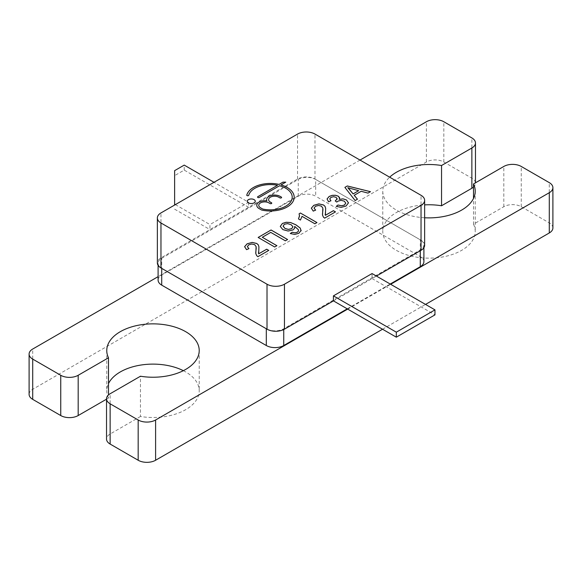 <?xml version="1.0" encoding="UTF-8"?>
<svg xmlns="http://www.w3.org/2000/svg" width="582" height="582" viewBox="0 0 582 582"><rect width="100%" height="100%" fill="white"/><g stroke="black" fill="none" stroke-linecap="round" stroke-linejoin="round"><path stroke-width="0.44" stroke-dasharray="2.91 2.18" d="M247.314 201.241L247.314 201.277A3.979 2.299 0 0 0 247.314 201.277A3.979 2.299 0 0 0 251.293 203.576A3.979 2.299 0 0 0 255.272 201.277A3.979 2.299 0 0 0 255.265 201.263L255.272 201.241M298.508 218.934L300.443 220.083L302.007 216.373L314.884 223.772M299.09 213.841L299.504 216.14M314.884 223.808L316.928 222.593M255.731 252.792L256.72 255.731L257.921 256.691L268.76 250.398M247.328 246.717L248.754 244.855L251.802 244.033L254.661 244.687L256.116 246.637L256.24 247.874M244.6 246.71L246.542 249.678L248.929 248.623M258.43 252.748L258.932 246.79M322.457 214.263L323.447 217.21L324.647 218.17L335.487 211.877M314.047 208.189L315.48 206.326L318.529 205.511L321.38 206.166L322.843 208.116L322.966 209.345M311.326 208.181L313.269 211.157L315.648 210.102M325.156 214.227L325.658 208.261M294.645 226.5L297.235 228.319L298.45 229.817L298.479 231.105M290.287 233.571L294.739 234.466L298.922 233.287L301.156 230.261M280.269 226.333L282.837 229.621L288.112 231.076L292.972 229.977L294.594 228.34L294.819 227.322M292.972 226.944L291.131 224.739L287.501 223.655L284.3 224.332L283.107 226.289M335.581 200.79L335.239 200.957L336.789 202.107L337.953 201.168L341.11 200.39L344.289 201.197L345.788 203.191M329.739 198.971L330.932 197.407L333.551 196.731L336.098 197.356L337.153 199.109M327.055 198.993L328.568 201.794L330.947 200.739M339.241 199.4L339.553 197.618M336.28 206.384L341.197 207.396L346.05 206.079L348.494 202.805M287.595 239.558L285.362 240.817M262.3 237.296L270.761 232.385L285.362 240.846M258.182 237.456L274.675 247.015L276.879 245.713M344.9 187.389L355.115 200.543M357.472 199.219L355.115 200.579M354.205 195.334L361.167 191.282L367.999 193.108M367.999 193.137L370.487 191.674M358.672 190.714L347.825 187.746M257.542 197.058L257.542 197.094A0.997 0.575 0 0 0 257.542 197.094A0.997 0.575 0 0 0 258.161 197.625A0.997 0.575 0 0 0 259.245 197.502L279.527 185.789A21.869 12.622 180 0 1 292.215 197.233M246.761 195.203L246.761 195.174A0.997 0.575 0 0 0 246.761 195.203A0.997 0.575 0 0 0 247.677 195.778A0.997 0.575 0 0 0 248.74 195.297A21.869 12.622 180 0 1 277.519 185.323M281.011 184.93L285.711 182.188M256.771 205.366L256.771 205.33A7.952 4.591 0 0 0 256.771 205.366A7.952 4.591 0 0 0 259.099 208.611L261.383 209.927A1.593 0.917 0 0 0 261.951 210.138A23.855 13.772 0 0 0 294.201 197.247A23.855 13.772 0 0 0 294.201 197.233L294.201 197.247M266.607 199.684L266.607 199.648A7.952 4.591 0 0 0 266.607 199.684A7.952 4.591 0 0 0 266.92 200.95M268.6 199.67A5.965 3.441 180 0 1 272.289 196.498A5.965 3.441 180 0 1 278.778 197.247L279.906 197.895A0.997 0.575 0 0 0 280.982 198.025A0.997 0.575 0 0 0 281.601 197.494A0.997 0.575 0 0 0 281.601 197.473L281.601 197.458M258.757 205.351A5.965 3.441 180 0 1 262.453 202.18A5.965 3.441 180 0 1 268.935 202.929L270.063 203.576A0.997 0.575 0 0 0 271.147 203.7A0.997 0.575 0 0 0 271.758 203.176A0.997 0.575 0 0 0 271.758 203.154L271.758 203.176M424.642 245.284A12.324 7.115 0 0 0 421.033 240.25L314.986 179.023A12.324 7.115 0 0 0 297.555 179.023L160.967 257.877A12.324 7.115 0 0 0 157.358 262.911M248.579 202.267L248.579 207.265L209.942 229.57L209.942 224.572L248.579 202.267L214.009 182.304M333.45 300.879L376.416 276.072M333.421 300.865L372.058 278.552L372.058 273.555M315.699 179.452A12.324 7.115 0 0 0 298.26 179.452L161.709 258.292A12.324 7.115 0 0 0 158.1 263.319A12.324 7.115 0 0 0 161.709 268.353L266.301 328.743A12.324 7.115 0 0 0 283.74 328.743L420.291 249.904A12.324 7.115 0 0 0 423.9 244.869A12.324 7.115 0 0 0 420.291 239.835L315.699 179.452L315.699 196.229A12.324 7.115 0 0 0 298.26 196.229L161.709 275.068A12.324 7.115 0 0 0 158.1 280.095M174.629 205.039L174.629 175.64L184.218 170.104L248.579 207.265M184.218 170.104L184.218 165.106M175.364 204.609L209.942 224.572M174.629 209.185L209.942 229.57M372.058 278.552L434.965 314.869M347.25 308.846L390.216 284.038M423.9 261.645A12.324 7.115 0 0 0 420.291 256.611L315.699 196.229M174.629 170.642L174.629 175.64M360.018 160.072L158.1 276.646M347.687 309.1L390.653 284.292M424.642 217.763A46.225 26.685 180 0 1 382.781 191.194A46.225 26.685 180 0 1 389.664 177.183M473.501 187.091A12.324 7.115 0 0 0 475.472 183.228A12.324 7.115 0 0 0 471.864 178.194L443.826 162.007A12.324 7.115 0 0 0 426.395 162.007L32.708 389.3A12.324 7.115 0 0 0 29.1 394.327M106.528 399.179L108.499 398.044L108.499 394.909M183.345 370.676A46.225 26.685 180 0 1 199.219 390.806A46.225 26.685 180 0 1 140.458 416.494L140.458 376.234M108.499 398.044A46.225 26.685 180 0 1 106.768 390.806A46.225 26.685 180 0 1 108.499 383.567M140.458 416.494L110.136 433.997A12.324 7.115 0 0 0 106.528 439.032M382.549 329.23L425.522 304.422M552.9 227.933A12.324 7.115 0 0 0 549.292 222.899L521.254 206.712A12.324 7.115 0 0 0 503.823 206.712L473.501 224.215L473.501 198.433M473.501 224.215A46.225 26.685 180 0 1 475.232 231.454A46.225 26.685 180 0 1 429.007 258.139A46.225 26.685 180 0 1 382.781 231.454A46.225 26.685 180 0 1 424.642 204.886M160.967 257.877L160.967 212.925M297.555 179.023L297.555 134.071M421.033 240.25L421.033 195.297M314.986 179.023L314.986 134.071M298.26 196.229L298.26 179.452M161.709 275.068L161.709 258.292M283.74 329.55L283.74 328.743M420.291 250.74L420.291 249.904M420.291 256.611L420.291 239.835M443.826 162.007L443.826 121.747M471.864 178.194L471.864 137.934M426.395 162.007L426.395 121.747M32.708 389.3L32.708 349.04M110.136 433.997L110.136 393.745M549.292 222.899L549.292 182.639M521.254 206.712L521.254 166.452M503.823 206.712L503.823 166.452M158.1 265.341L158.1 263.319M423.9 247.714L423.9 244.869M106.768 350.546L106.768 390.806M199.219 350.546L199.219 390.806M382.781 191.194L382.781 231.454M475.232 191.194L475.232 231.454M475.472 183.228L475.472 182.821"/><path stroke-width="0.87" d="M353.128 193.879L358.672 190.678L347.825 187.71L353.128 193.915L358.672 190.678M291.131 224.703L287.501 223.626L284.3 224.296L283.107 226.252L284.991 228.442L288.439 229.388L291.706 228.631L292.964 226.776L291.131 224.703M283.092 226.027L284.991 228.471L288.439 229.424L291.706 228.668L292.964 226.813M297.555 134.071L160.967 212.925A12.324 7.115 0 0 0 157.358 217.959A12.324 7.115 0 0 0 160.967 222.986L267.014 284.212A12.324 7.115 0 0 0 284.445 284.212L421.033 205.359A12.324 7.115 0 0 0 424.642 200.324A12.324 7.115 0 0 0 421.033 195.297L314.986 134.071A12.324 7.115 0 0 0 297.555 134.071M259.245 197.465L279.527 185.76A21.869 12.622 180 0 1 292.215 197.218A21.869 12.622 180 0 1 263.071 209.12A1.593 0.917 180 0 1 262.475 208.909L260.503 207.767A5.965 3.441 180 0 1 258.757 205.33A5.965 3.441 180 0 1 262.438 202.15A5.965 3.441 180 0 1 268.935 202.9L270.063 203.547A0.997 0.575 0 0 0 271.147 203.671A0.997 0.575 0 0 0 271.758 203.14A0.997 0.575 0 0 0 271.467 202.732L270.346 202.085A5.965 3.441 180 0 1 268.6 199.648A5.965 3.441 180 0 1 272.281 196.469A5.965 3.441 180 0 1 278.778 197.218L279.906 197.865A0.997 0.575 0 0 0 280.982 197.989A0.997 0.575 0 0 0 281.601 197.458A0.997 0.575 0 0 0 281.31 197.051L280.182 196.403A7.952 4.591 0 0 0 271.518 195.407A7.952 4.591 0 0 0 266.607 199.648A7.952 4.591 0 0 0 266.92 200.921A7.952 4.591 0 0 0 256.771 205.33A7.952 4.591 0 0 0 259.099 208.574L261.383 209.898A1.593 0.917 0 0 0 261.951 210.109A23.855 13.772 0 0 0 294.201 197.218A23.855 13.772 0 0 0 281.011 184.894L285.769 182.151L282.954 182.151L279.069 184.399A23.855 13.772 0 0 0 246.775 195.086A0.997 0.575 0 0 0 246.761 195.174A0.997 0.575 0 0 0 247.677 195.741A0.997 0.575 0 0 0 248.74 195.261A21.869 12.622 180 0 1 277.519 185.287L257.833 196.658A0.997 0.575 0 0 0 257.542 197.058A0.997 0.575 0 0 0 258.161 197.589A0.997 0.575 0 0 0 259.245 197.465M347.316 185.964L344.879 187.368L355.115 200.543L357.472 199.182L354.205 195.305L361.167 191.282L367.999 193.108L370.487 191.674L347.316 185.964L344.9 187.389M271.067 229.985L258.153 237.441L274.675 246.986L276.908 245.699L262.3 237.267L270.761 232.385L285.362 240.817L287.595 239.529L271.067 229.985L258.182 237.456M348.494 202.907L346.406 199.895L342.929 198.848L339.241 199.364L339.553 197.582L338.2 196.134L335.494 195.261L332.206 195.348L329.172 196.44L327.055 198.964L328.568 201.758L330.947 200.739L329.747 198.906L330.932 197.378L333.551 196.694L336.098 197.32L337.153 199.08L335.239 200.921L336.789 202.07L337.953 201.139L341.11 200.353L344.289 201.161L345.781 203.111L344.399 205.046L341.627 205.766L338.018 205.002L336.25 206.377L341.197 207.359L346.05 206.043L348.494 202.805M337.218 198.731L335.239 200.957M339.655 198.142L338.2 196.17L335.494 195.297L332.206 195.385L329.172 196.476L327.055 198.993M301.076 230.887L300.247 228.086L295.918 224.805L290.614 222.535L286.162 222.266L282.401 223.444L280.269 226.427L282.837 229.592L288.112 231.039L292.972 229.941L294.594 228.311L294.645 226.471L295.059 226.696L298.45 229.788L298.479 231.069L297.329 232.218L295.038 232.851L292.208 232.247L290.287 233.535L294.739 234.437L298.922 233.251L301.156 230.261M298.45 229.788L298.479 231.105L297.329 232.254L295.038 232.88L292.208 232.283L290.316 233.549M335.487 211.877L333.406 210.677L325.396 215.304L325.658 208.232L325.011 206.304L323.49 204.951L318.885 203.882L313.836 205.293L311.326 208.152L313.269 211.12L315.648 210.102L314.047 208.16L315.48 206.297L318.529 205.475L321.38 206.137L322.843 208.08L322.523 215.144L323.447 217.173L324.647 218.134L335.487 211.877M325.658 208.261L325.011 206.334L323.49 204.988L318.885 203.918L313.836 205.33L311.326 208.181M268.76 250.398L266.687 249.205L258.67 253.832L258.932 246.753L258.284 244.826L256.764 243.48L252.159 242.41L247.11 243.814L244.6 246.673L246.542 249.649L248.929 248.623L247.328 246.681L248.754 244.818L251.802 243.996L254.661 244.658L256.116 246.601L255.796 253.665L256.72 255.702L257.921 256.662L268.76 250.398M258.932 246.79L258.284 244.855L256.764 243.509L252.159 242.439L247.11 243.851L244.6 246.71M314.884 223.772L316.957 222.571L300.428 213.034L299.09 213.805L299.504 216.104L298.486 218.927L300.443 220.054L302.007 216.337L314.884 223.772M299.534 215.609L298.486 218.956M254.101 199.619A3.979 2.299 0 0 0 249.773 199.124A3.979 2.299 0 0 0 247.314 201.241A3.979 2.299 0 0 0 251.293 203.54A3.979 2.299 0 0 0 255.272 201.241A3.979 2.299 0 0 0 254.101 199.619M255.265 201.263A3.979 2.299 0 0 0 254.101 199.655A3.979 2.299 0 0 0 249.787 199.153A3.979 2.299 0 0 0 247.314 201.263M299.534 215.631L299.504 216.14M316.928 222.593L300.428 213.034L299.104 213.827M256.24 247.888L255.731 252.77M248.929 248.66L247.328 246.652M268.731 250.42L266.687 249.234L258.67 253.832M258.67 253.861L258.43 252.719M322.966 209.367L322.675 212.19M322.675 212.226L322.457 214.249M315.648 210.138L314.047 208.123M335.458 211.892L333.406 210.713L325.396 215.304M325.396 215.34L325.156 214.198M294.819 227.336L294.645 226.471M301.076 230.916L300.247 228.122L295.918 224.841L290.614 222.564L286.162 222.302L282.401 223.473L280.269 226.463M298.45 229.817L298.479 231.105L298.45 229.817M345.781 203.147L344.399 205.082L341.627 205.802L338.018 205.002M337.218 198.746L337.153 199.109M330.947 200.775L329.747 198.935M348.494 202.936L346.406 199.932L342.929 198.877L339.241 199.364M339.655 198.156L339.553 197.618M338.018 205.031L336.28 206.384M287.566 239.544L271.067 230.021M276.879 245.713L262.3 237.267M357.45 199.197L354.205 195.305M370.443 191.696L347.316 186M350.022 190.045L347.825 187.71M350.022 190.081L353.128 193.915M277.519 185.287L257.833 196.687A0.997 0.575 0 0 0 257.542 197.08M285.711 182.188L282.954 182.188L279.069 184.429A23.855 13.772 0 0 0 246.775 195.115A0.997 0.575 0 0 0 246.761 195.188M294.201 197.233A23.855 13.772 0 0 0 281.011 184.93L281.011 184.894M266.92 200.95L266.92 200.921A7.952 4.591 0 0 0 256.771 205.351M281.601 197.473A0.997 0.575 0 0 0 281.31 197.087L280.182 196.44A7.952 4.591 0 0 0 271.532 195.436A7.952 4.591 0 0 0 266.607 199.67M271.758 203.154A0.997 0.575 0 0 0 271.467 202.769L270.346 202.121A5.965 3.441 180 0 1 268.6 199.684A5.965 3.441 180 0 1 268.6 199.67L268.6 199.684M292.215 197.247L292.215 197.218A21.869 12.622 180 0 1 292.215 197.247A21.869 12.622 180 0 1 263.071 209.156A1.593 0.917 180 0 1 262.475 208.938L260.503 207.796A5.965 3.441 180 0 1 258.757 205.366A5.965 3.441 180 0 1 258.757 205.351L258.757 205.366M157.358 217.959L157.358 262.911A12.324 7.115 0 0 0 160.967 267.946L267.014 329.172A12.324 7.115 0 0 0 284.445 329.172L333.45 300.879M376.416 276.072L421.033 250.311A12.324 7.115 0 0 0 424.642 245.284L424.642 200.324M434.965 309.871L372.058 273.555L333.421 295.867L333.421 300.865L396.32 337.182L434.965 314.869L434.965 309.871L396.32 332.177L396.32 337.182M175.364 204.609L174.629 204.187L174.629 170.642L184.218 165.106L214.009 182.304M174.629 204.187L174.629 205.039M333.421 295.867L396.32 332.177M158.1 265.341L158.1 280.095A12.324 7.115 0 0 0 161.709 285.129L266.301 345.519A12.324 7.115 0 0 0 283.74 345.519L347.25 308.846M390.216 284.038L420.291 266.68A12.324 7.115 0 0 0 423.9 261.645L423.9 247.714M389.664 177.183A46.225 26.685 180 0 1 441.542 165.506L471.864 148.003A12.324 7.115 0 0 0 475.472 142.968A12.324 7.115 0 0 0 471.864 137.934L443.826 121.747A12.324 7.115 0 0 0 426.395 121.747L360.018 160.072M158.1 276.646L32.708 349.04A12.324 7.115 0 0 0 29.1 354.067A12.324 7.115 0 0 0 32.708 359.101L60.746 375.288A12.324 7.115 0 0 0 78.177 375.288L108.499 357.785A46.225 26.685 180 0 1 106.768 350.546A46.225 26.685 180 0 1 152.993 323.861A46.225 26.685 180 0 1 199.219 350.546A46.225 26.685 180 0 1 140.458 376.234L110.136 393.745A12.324 7.115 0 0 0 106.528 398.772A12.324 7.115 0 0 0 110.136 403.806L138.174 419.993A12.324 7.115 0 0 0 155.605 419.993L347.687 309.1M390.653 284.292L549.292 192.7A12.324 7.115 0 0 0 552.9 187.673A12.324 7.115 0 0 0 549.292 182.639L521.254 166.452A12.324 7.115 0 0 0 503.823 166.452L473.501 183.956A46.225 26.685 180 0 1 475.232 191.194A46.225 26.685 180 0 1 424.642 217.763M29.1 354.067L29.1 394.327A12.324 7.115 0 0 0 32.708 399.361L60.746 415.548A12.324 7.115 0 0 0 78.177 415.548L106.528 399.179M108.499 394.909L108.499 357.785M108.499 383.567A46.225 26.685 180 0 1 183.345 370.676M106.528 398.772L106.528 439.032A12.324 7.115 0 0 0 110.136 444.066L138.174 460.253A12.324 7.115 0 0 0 155.605 460.253L382.549 329.23M425.522 304.422L549.292 232.96A12.324 7.115 0 0 0 552.9 227.933L552.9 187.673M473.501 198.433L473.501 183.956M424.642 204.886A46.225 26.685 180 0 1 441.542 205.766L441.542 165.506M441.542 205.766L471.864 188.255A12.324 7.115 0 0 0 473.501 187.091M160.967 267.946L160.967 222.986M267.014 329.172L267.014 284.212M284.445 329.172L284.445 284.212M421.033 250.311L421.033 205.359M161.709 285.129L161.709 268.375M266.301 345.519L266.301 328.757M283.74 345.519L283.74 329.55M420.291 266.68L420.291 250.74M32.708 399.361L32.708 359.101M60.746 415.548L60.746 375.288M78.177 415.548L78.177 375.288M110.136 444.066L110.136 403.806M138.174 460.253L138.174 419.993M155.605 460.253L155.605 419.993M549.292 232.96L549.292 192.7M471.864 188.255L471.864 148.003M475.472 182.821L475.472 142.968"/></g></svg>
